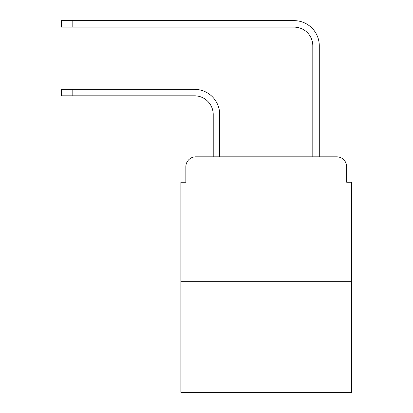 <?xml version="1.0" encoding="UTF-8"?>
<svg xmlns="http://www.w3.org/2000/svg" width="413" height="413" viewBox="0 0 413 413"><rect width="100%" height="100%" fill="white"/><g stroke="black" fill="none" stroke-linecap="round" stroke-linejoin="round"><path stroke-width="0.62" d="M185.835 166.79L185.835 182.226L185.835 166.79A9.958 9.958 0 0 1 195.793 156.832L213.222 156.832L213.222 114.509A18.673 18.673 0 0 0 194.549 95.837A18.673 18.673 0 0 1 213.222 114.509A18.673 18.673 0 0 0 194.549 95.837A18.673 18.673 0 0 1 213.222 114.509A18.673 18.673 0 0 0 194.549 95.837A18.673 18.673 0 0 1 213.222 114.509A18.673 18.673 0 0 0 194.549 95.837A18.673 18.673 0 0 1 213.222 114.509A18.673 18.673 0 0 0 194.549 95.837A18.673 18.673 0 0 1 213.222 114.509A18.673 18.673 0 0 0 194.549 95.837A18.673 18.673 0 0 1 213.222 114.509A18.673 18.673 0 0 0 194.549 95.837A18.673 18.673 0 0 1 213.222 114.509A18.673 18.673 0 0 0 194.549 95.837A18.673 18.673 0 0 1 213.222 114.509A18.673 18.673 0 0 0 194.549 95.837L61.356 95.837L61.356 89.363L72.807 89.363L72.807 95.837M351.644 281.315L180.858 281.315L180.858 392.35L351.644 392.35L351.644 182.226L346.667 182.226L346.667 166.79A9.958 9.958 0 0 0 336.709 156.832L195.793 156.832M180.858 281.315L180.858 182.226L185.835 182.226M72.807 89.363L194.549 89.363A25.147 25.147 0 0 1 219.695 114.509L219.695 156.832L219.695 114.509L219.695 156.832L219.695 114.509L219.695 156.832L219.695 114.509L219.695 156.832L219.695 114.509L219.695 156.832L219.695 114.509L219.695 156.832L219.695 114.509L219.695 156.832L219.695 114.509L219.695 156.832L219.695 114.509L219.695 156.832L227.413 156.832M305.088 156.832L312.806 156.832L312.806 45.797A18.673 18.673 0 0 0 294.133 27.124A18.673 18.673 0 0 1 312.806 45.797A18.673 18.673 0 0 0 294.133 27.124A18.673 18.673 0 0 1 312.806 45.797A18.673 18.673 0 0 0 294.133 27.124A18.673 18.673 0 0 1 312.806 45.797A18.673 18.673 0 0 0 294.133 27.124A18.673 18.673 0 0 1 312.806 45.797A18.673 18.673 0 0 0 294.133 27.124A18.673 18.673 0 0 1 312.806 45.797A18.673 18.673 0 0 0 294.133 27.124A18.673 18.673 0 0 1 312.806 45.797A18.673 18.673 0 0 0 294.133 27.124A18.673 18.673 0 0 1 312.806 45.797A18.673 18.673 0 0 0 294.133 27.124A18.673 18.673 0 0 1 312.806 45.797A18.673 18.673 0 0 0 294.133 27.124L61.356 27.124L61.356 20.65L72.807 20.65L72.807 27.124M72.807 20.65L294.133 20.65A25.147 25.147 0 0 1 319.28 45.797L319.28 156.832L319.28 45.797L319.28 156.832L319.28 45.797L319.28 156.832L319.28 45.797L319.28 156.832L319.28 45.797L319.28 156.832L319.28 45.797L319.28 156.832L319.28 45.797L319.28 156.832L319.28 45.797L319.28 156.832L319.28 45.797L319.28 156.832L336.709 156.832M346.667 182.226L346.667 166.79"/></g></svg>
